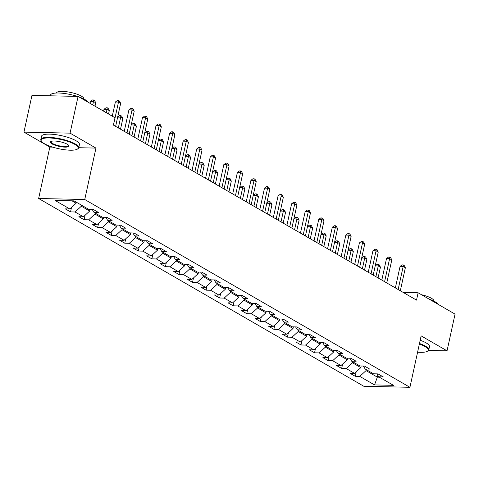 <?xml version="1.0" encoding="UTF-8"?>
<svg xmlns="http://www.w3.org/2000/svg" width="479" height="479" viewBox="0 0 479 479"><rect width="100%" height="100%" fill="white"/><g stroke="black" fill="none" stroke-linecap="round" stroke-linejoin="round"><path stroke-width="0.72" d="M38.637 198.492L363.824 386.272L409.934 387.295L84.747 199.515L38.637 198.492L49.846 147.071L52.708 147.137M78.748 147.712L95.956 148.095L70.06 133.144L23.95 132.12L49.846 147.071M23.95 132.12L31.955 95.393L78.071 96.417L70.06 133.144M376.895 373.871L378.709 376.805L383.26 376.907L378.045 373.895L373.494 373.794L365.154 368.98L369.698 369.081L364.489 366.07L359.939 365.968L351.598 361.148L356.142 361.25L350.927 358.238L346.383 358.136L338.036 353.322L342.587 353.424L337.372 350.412L332.827 350.311L324.481 345.491L329.031 345.593L323.816 342.581L319.265 342.485L310.925 337.665L315.475 337.767L310.26 334.755L305.71 334.653L297.369 329.839L301.92 329.935L296.705 326.929L292.154 326.828L283.813 322.008L288.358 322.11L283.149 319.098L278.598 318.996L270.258 314.182L274.802 314.278L269.587 311.272L265.043 311.17L256.696 306.35L261.247 306.452L256.031 303.441L251.487 303.339L243.14 298.525L247.691 298.627L242.476 295.615L237.925 295.513L229.585 290.693L234.135 290.795L228.92 287.783L224.37 287.681L216.029 282.867L220.579 282.969L215.364 279.958L210.814 279.856L202.473 275.036L207.018 275.138L201.809 272.126L197.258 272.03L188.918 267.21L193.462 267.312L188.247 264.3L183.702 264.198L175.356 259.384L179.906 259.48L174.691 256.475L170.147 256.373L161.8 251.553L166.351 251.655L161.136 248.643L156.585 248.541L148.245 243.727L152.795 243.829L147.58 240.817L143.029 240.715L134.689 235.896L139.239 235.997L134.024 232.986L129.474 232.884L121.133 228.07L125.678 228.172L120.468 225.16L115.918 225.058L107.571 220.238L112.122 220.34L106.907 217.328L102.362 217.227L94.016 212.413L98.566 212.514L93.351 209.503L88.801 209.401L74.029 200.869L55.085 200.45L69.862 208.982L65.312 208.88L70.527 211.892L71.485 207.485M378.709 376.805L393.481 385.338L374.542 384.918L359.765 376.386L355.214 376.284L356.178 371.878M70.527 211.892L75.077 211.993L83.418 216.807L78.867 216.706L84.082 219.717L88.633 219.819L96.974 224.639L92.423 224.537L97.638 227.549L102.189 227.651L110.529 232.465L105.985 232.363L111.194 235.375L115.744 235.476L124.085 240.296L119.54 240.195L124.756 243.206L129.3 243.302L137.647 248.122L133.096 248.02L138.311 251.032L142.856 251.134L151.202 255.948L146.652 255.852L151.867 258.858L156.417 258.959L164.758 263.779L160.208 263.678L165.423 266.689L169.973 266.791L178.314 271.605L173.763 271.503L178.978 274.515L183.529 274.617L191.869 279.437L187.325 279.335L192.534 282.347L197.085 282.448L205.425 287.262L200.881 287.161L206.096 290.172L210.64 290.274L218.987 295.094L214.436 294.992L219.651 298.004L224.196 298.1L232.543 302.92L227.992 302.818L233.207 305.83L237.758 305.931L246.098 310.745L241.548 310.649L246.763 313.655L251.313 313.757L259.654 318.577L255.103 318.475L260.319 321.487L264.869 321.589L273.21 326.403L268.665 326.301L273.874 329.312L278.425 329.414L286.771 334.234L282.221 334.132L287.436 337.144L291.98 337.246L300.327 342.06L295.777 341.958L300.992 344.97L305.542 345.072L313.883 349.892L309.332 349.79L314.547 352.801L319.098 352.903L327.438 357.717L322.888 357.615L328.103 360.627L332.654 360.729L340.994 365.549L336.444 365.447L341.659 368.459L346.209 368.555L354.55 373.375L350.005 373.273L355.214 376.284M78.071 96.417L115.002 117.744L113.403 125.085L416.514 300.117L418.119 292.777L403.222 292.441M361.172 365.992L360.819 367.609L352.478 362.789L352.694 361.783M363.333 366.04L365.154 368.98M354.55 373.375L360.819 367.609M346.209 368.555L352.478 362.789M347.616 358.166L347.263 359.783L338.916 354.963L339.138 353.957M349.778 358.214L351.598 361.148M340.994 365.549L347.263 359.783M332.654 360.729L338.916 354.963M334.055 350.341L333.707 351.951L325.361 347.137L325.582 346.125M336.222 350.389L338.036 353.322M327.438 357.717L333.707 351.951M319.098 352.903L325.361 347.137M320.499 342.509L320.146 344.126L311.805 339.306L312.027 338.3M322.666 342.557L324.481 345.491M313.883 349.892L320.146 344.126M305.542 345.072L311.805 339.306M306.943 334.683L306.59 336.294L298.249 331.48L298.471 330.474M309.111 334.731L310.925 337.665M300.327 342.06L306.59 336.294M291.98 337.246L298.249 331.48M293.387 326.852L293.034 328.468L284.694 323.648L284.909 322.642M295.555 326.9L297.369 329.839M286.771 334.234L293.034 328.468M278.425 329.414L284.694 323.648M279.832 319.026L279.479 320.637L271.138 315.823L271.353 314.817M281.993 319.074L283.813 322.008M273.21 326.403L279.479 320.637M264.869 321.589L271.138 315.823M266.276 311.194L265.923 312.811L257.576 307.991L257.798 306.985M268.438 311.242L270.258 314.182M259.654 318.577L265.923 312.811M251.313 313.757L257.576 307.991M252.714 303.369L252.367 304.985L244.021 300.165L244.242 299.159M254.882 303.417L256.696 306.35M246.098 310.745L252.367 304.985M237.758 305.931L244.021 300.165M239.159 295.537L238.805 297.154L230.465 292.334L230.686 291.328M241.326 295.585L243.14 298.525M232.543 302.92L238.805 297.154M224.196 298.1L230.465 292.334M225.603 287.711L225.25 289.328L216.909 284.508L217.131 283.502M227.77 287.759L229.585 290.693M218.987 295.094L225.25 289.328M210.64 290.274L216.909 284.508M212.047 279.886L211.694 281.496L203.353 276.682L203.569 275.67M214.215 279.934L216.029 282.867M205.425 287.262L211.694 281.496M197.085 282.448L203.353 276.682M198.492 272.054L198.138 273.671L189.798 268.851L190.013 267.845M200.653 272.102L202.473 275.036M191.869 279.437L198.138 273.671M183.529 274.617L189.798 268.851M184.93 264.228L184.583 265.839L176.236 261.025L176.458 260.019M187.097 264.276L188.918 267.21M178.314 271.605L184.583 265.839M169.973 266.791L176.236 261.025M171.374 256.397L171.027 258.013L162.68 253.193L162.902 252.188M173.542 256.445L175.356 259.384M164.758 263.779L171.027 258.013M156.417 258.959L162.68 253.193M157.819 248.571L157.465 250.182L149.125 245.368L149.346 244.362M159.986 248.619L161.8 251.553M151.202 255.948L157.465 250.182M142.856 251.134L149.125 245.368M144.263 240.739L143.91 242.356L135.569 237.536L135.785 236.53M146.43 240.787L148.245 243.727M137.647 248.122L143.91 242.356M129.3 243.302L135.569 237.536M130.707 232.914L130.354 234.53L122.013 229.71L122.229 228.705M132.875 232.962L134.689 235.896M124.085 240.296L130.354 234.53M115.744 235.476L122.013 229.71M117.151 225.082L116.798 226.699L108.452 221.885L108.673 220.873M119.313 225.136L121.133 228.07M110.529 232.465L116.798 226.699M102.189 227.651L108.452 221.885M103.59 217.256L103.242 218.873L94.896 214.053L95.117 213.047M105.757 217.304L107.571 220.238M96.974 224.639L103.242 218.873M88.633 219.819L94.896 214.053M90.034 209.431L89.681 211.041L81.34 206.227L81.562 205.222M92.202 209.479L94.016 212.413M83.418 216.807L89.681 211.041M75.077 211.993L81.34 206.227M76.347 202.21L76.125 203.216L71.988 200.827M69.862 208.982L76.125 203.216M428.531 350.418L447.045 350.832L455.05 314.104L418.119 292.777M447.045 350.832L421.143 335.875L409.934 387.295M95.956 148.095L84.747 199.515M377.745 375.243L377.332 377.141L379.374 377.189M366.249 369.614L366.034 370.62L377.332 377.141L374.542 384.918M359.765 376.386L366.034 370.62M84.082 219.717L85.046 215.311M97.638 227.549L98.602 223.142M111.194 235.375L112.158 230.968M124.756 243.206L125.714 238.799M138.311 251.032L139.269 246.625M151.867 258.858L152.825 254.457M165.423 266.689L166.387 262.282M178.978 274.515L179.942 270.108M192.534 282.347L193.498 277.94M206.096 290.172L207.054 285.765M219.651 298.004L220.609 293.597M233.207 305.83L234.165 301.423M246.763 313.655L247.727 309.254M260.319 321.487L261.283 317.08M273.874 329.312L274.838 324.906M287.436 337.144L288.394 332.737M300.992 344.97L301.95 340.563M314.547 352.801L315.505 348.395M328.103 360.627L329.067 356.22M341.659 368.459L342.623 364.052M113.463 125.121L118.487 102.075L120.66 103.332L115.637 126.378M112.284 116.169L115.373 102.009L118.487 102.075L118.618 100.524L119.487 101.027L120.66 103.332M115.373 102.009L117.373 100.494L118.618 100.524M94.992 106.188L95.734 102.775L93.561 101.524L90.447 101.452L90.04 103.326M90.447 101.452L92.447 99.943L93.698 99.967L92.818 104.931M93.698 99.967L94.567 100.47L95.734 102.775M74.88 144.418A18.944 4.724 -167.7 0 0 52.325 138.15A18.944 4.724 -167.7 0 0 41.529 141.371A18.944 4.724 -167.7 0 0 44.469 143.742A18.944 4.724 -167.7 0 0 62.39 149.412A18.944 4.724 -167.7 0 0 77.299 149.173A18.944 4.724 -167.7 0 0 74.88 144.418M41.529 141.371L41.182 140.862A19.411 4.838 12.3 0 1 40.805 139.509A19.411 4.838 12.3 0 1 54.57 137.82A19.411 4.838 12.3 0 1 75.347 143.987A19.411 4.838 12.3 0 1 78.736 147.777A19.411 4.838 12.3 0 1 77.826 148.855L77.299 149.173M67.276 144.251A9.472 2.365 12.3 0 1 68.748 145.436A9.472 2.365 12.3 0 1 63.348 147.047A9.472 2.365 12.3 0 1 52.073 143.916A9.472 2.365 12.3 0 1 50.864 141.539A9.472 2.365 12.3 0 1 58.318 141.419A9.472 2.365 12.3 0 1 67.276 144.251M51.169 141.389A9.005 2.245 -167.7 0 0 50.972 141.724A9.005 2.245 -167.7 0 0 52.54 143.478A9.005 2.245 -167.7 0 0 62.18 146.34A9.005 2.245 -167.7 0 0 68.569 145.562A9.005 2.245 -167.7 0 0 68.527 145.173M50.337 95.8L50.481 95.141A19.411 4.838 12.3 0 1 77.388 96.399M78.969 96.938A19.411 4.838 12.3 0 1 85.022 99.62A19.411 4.838 12.3 0 1 88.154 102.237M56.504 93.016L56.528 92.92A13.975 3.485 12.3 0 1 66.437 91.705A13.975 3.485 12.3 0 1 81.394 96.141A13.975 3.485 12.3 0 1 83.837 98.872L83.813 98.967M40.805 139.509L41.511 136.275A19.411 4.838 12.3 0 1 55.277 134.593A19.411 4.838 12.3 0 1 76.053 140.754A19.411 4.838 12.3 0 1 79.436 144.544L78.736 147.777M417.586 352.191A18.944 4.724 -167.7 0 0 427.34 351.299A18.944 4.724 -167.7 0 0 424.921 346.551A18.944 4.724 -167.7 0 0 419.364 344.054M419.484 343.485A19.411 4.838 12.3 0 1 425.388 346.119A19.411 4.838 12.3 0 1 428.777 349.904A19.411 4.838 12.3 0 1 427.873 350.987L427.34 351.299M418.64 347.377A9.472 2.365 12.3 0 1 418.79 347.568A9.472 2.365 12.3 0 1 418.311 348.868M418.526 347.892A9.005 2.245 -167.7 0 0 418.61 347.688A9.005 2.245 -167.7 0 0 418.616 347.473M429.01 299.064A19.411 4.838 12.3 0 1 435.064 301.752A19.411 4.838 12.3 0 1 438.195 304.369M421.532 294.747A13.975 3.485 12.3 0 1 431.441 298.273A13.975 3.485 12.3 0 1 433.878 301.004L433.854 301.099M420.191 340.252A19.411 4.838 12.3 0 1 426.094 342.886A19.411 4.838 12.3 0 1 429.477 346.676L428.777 349.904M127.019 132.952L132.042 109.907L134.216 111.158L129.192 134.204M124.241 131.348L128.929 109.835L132.042 109.907L132.18 108.35L133.048 108.853L134.216 111.158M128.929 109.835L130.929 108.326L132.18 108.35M140.575 140.778L145.598 117.732L147.772 118.99L142.748 142.035M137.796 139.173L142.485 117.666L145.598 117.732L145.736 116.181L146.604 116.678L147.772 118.99M142.485 117.666L144.49 116.152L145.736 116.181M108.547 114.014L109.29 110.607L107.116 109.35L104.003 109.284L103.596 111.158M104.003 109.284L106.009 107.769L107.254 107.799L106.374 112.763M107.254 107.799L108.122 108.296L109.29 110.607M120.504 129.186L122.846 118.433L120.678 117.181L118.331 127.935M117.672 117.026L119.564 115.601L120.81 115.625L121.678 116.128L122.846 118.433M120.81 115.625L120.678 117.181L117.654 117.115M154.13 148.61L159.16 125.564L161.327 126.815L156.304 149.861M151.352 147.005L156.04 125.492L159.16 125.564L159.291 124.007L160.16 124.51L161.327 126.815M156.04 125.492L158.046 123.977L159.291 124.007M167.692 156.435L172.715 133.39L174.889 134.647L169.859 157.693M164.908 154.831L169.596 133.324L172.715 133.39L172.847 131.833L173.715 132.336L174.889 134.647M169.596 133.324L171.602 131.809L172.847 131.833M181.248 164.267L186.271 141.221L188.445 142.473L183.421 165.518M178.463 162.656L183.158 141.149L186.271 141.221L186.403 139.664L187.271 140.167L188.445 142.473M183.158 141.149L185.157 139.634L186.403 139.664M134.06 137.018L136.407 126.264L134.234 125.007L131.887 135.761M131.228 124.851L133.12 123.426L134.365 123.456L135.234 123.953L136.407 126.264M134.365 123.456L134.234 125.007L131.21 124.941M147.616 144.844L149.963 134.09L147.789 132.839L145.442 143.592M144.79 132.683L146.676 131.252L147.921 131.282L148.789 131.785L149.963 134.09M147.921 131.282L147.789 132.839L144.766 132.767M161.172 152.675L163.519 141.922L161.345 140.664L158.998 151.418M158.345 140.509L160.231 139.084L161.477 139.108L162.351 139.611L163.519 141.922M161.477 139.108L161.345 140.664L158.327 140.598M194.803 172.093L199.827 149.047L202 150.298L196.977 173.35M192.019 170.488L196.713 148.975L199.827 149.047L199.959 147.49L200.833 147.993L202 150.298M196.713 148.975L198.713 147.466L199.959 147.49M174.733 160.501L177.074 149.747L174.901 148.49L172.56 159.25M171.901 148.34L173.787 146.909L175.039 146.939L175.907 147.442L177.074 149.747M175.039 146.939L174.901 148.49L171.883 148.424M208.359 179.918L213.383 156.873L215.556 158.13L210.532 181.176M205.581 178.314L210.269 156.807L213.383 156.873L213.52 155.322L214.388 155.825L215.556 158.13M210.269 156.807L212.269 155.292L213.52 155.322M188.289 168.333L190.63 157.573L188.457 156.322L186.115 167.075M185.457 156.166L187.349 154.741L188.594 154.765L189.462 155.268L190.63 157.573M188.594 154.765L188.457 156.322L185.439 156.256M221.915 187.75L226.938 164.704L229.112 165.956L224.088 189.001M219.137 186.145L223.825 164.632L226.938 164.704L227.076 163.147L227.944 163.65L229.112 165.956M223.825 164.632L225.831 163.123L227.076 163.147M201.845 176.158L204.186 165.405L202.018 164.147L199.671 174.907M199.013 163.992L200.905 162.567L202.15 162.597L203.018 163.099L204.186 165.405M202.15 162.597L202.018 164.147L198.995 164.081M235.47 195.576L240.5 172.53L242.667 173.787L237.644 196.833M232.692 193.971L237.38 172.464L240.5 172.53L240.632 170.979L241.5 171.476L242.667 173.787M237.38 172.464L239.386 170.949L240.632 170.979M215.4 183.99L217.747 173.23L215.574 171.979L213.227 182.733M212.568 171.823L214.46 170.398L215.706 170.422L216.574 170.925L217.747 173.23M215.706 170.422L215.574 171.979L212.55 171.913M249.032 203.407L254.056 180.361L256.229 181.613L251.2 204.659M246.248 201.803L250.936 180.29L254.056 180.361L254.187 178.805L255.056 179.308L256.229 181.613M250.936 180.29L252.942 178.775L254.187 178.805M228.956 191.816L231.303 181.062L229.13 179.805L226.783 190.558M226.13 179.649L228.016 178.224L229.261 178.254L230.13 178.751L231.303 181.062M229.261 178.254L229.13 179.805L226.106 179.739M262.588 211.233L267.611 188.187L269.785 189.444L264.761 212.49M259.804 209.628L264.498 188.121L267.611 188.187L267.743 186.636L268.611 187.133L269.785 189.444M264.498 188.121L266.498 186.606L267.743 186.636M242.512 199.641L244.859 188.888L242.685 187.636L240.344 198.39M239.686 187.481L241.572 186.05L242.817 186.08L243.691 186.582L244.859 188.888M242.817 186.08L242.685 187.636L239.668 187.564M276.144 219.065L281.167 196.019L283.34 197.27L278.317 220.316M273.359 217.454L278.054 195.947L281.167 196.019L281.299 194.462L282.173 194.965L283.34 197.27M278.054 195.947L280.053 194.432L281.299 194.462M256.073 207.473L258.415 196.719L256.241 195.462L253.9 206.215M253.241 195.306L255.127 193.881L256.379 193.911L257.247 194.408L258.415 196.719M256.379 193.911L256.241 195.462L253.223 195.396M289.699 226.89L294.723 203.844L296.896 205.102L291.873 228.148M286.921 225.286L291.609 203.773L294.723 203.844L294.86 202.288L295.729 202.791L296.896 205.102M291.609 203.773L293.609 202.264L294.86 202.288M269.629 215.299L271.97 204.545L269.803 203.294L267.456 214.047M266.797 203.138L268.689 201.707L269.934 201.737L270.803 202.24L271.97 204.545M269.934 201.737L269.803 203.294L266.779 203.222M303.255 234.722L308.278 211.67L310.452 212.927L305.428 235.973M300.477 233.111L305.165 211.604L308.278 211.67L308.416 210.119L309.284 210.622L310.452 212.927M305.165 211.604L307.171 210.089L308.416 210.119M283.185 223.13L285.532 212.377L283.358 211.119L281.011 221.873M280.353 210.964L282.245 209.539L283.49 209.562L284.358 210.065L285.532 212.377M283.49 209.562L283.358 211.119L280.335 211.053M316.811 242.548L321.84 219.502L324.008 220.753L318.984 243.799M314.032 240.943L318.721 219.43L321.84 219.502L321.972 217.945L322.84 218.448L324.008 220.753M318.721 219.43L320.726 217.921L321.972 217.945M296.74 230.956L299.088 220.202L296.914 218.945L294.567 229.704M293.908 218.795L295.8 217.364L297.046 217.394L297.914 217.897L299.088 220.202M297.046 217.394L296.914 218.945L293.89 218.879M330.372 250.373L335.396 227.327L337.569 228.585L332.54 251.631M327.588 248.769L332.276 227.262L335.396 227.327L335.528 225.777L336.396 226.28L337.569 228.585M332.276 227.262L334.282 225.747L335.528 225.777M310.296 238.787L312.643 228.028L310.47 226.777L308.123 237.53M307.47 226.621L309.356 225.196L310.602 225.22L311.47 225.723L312.643 228.028M310.602 225.22L310.47 226.777L307.446 226.711M343.928 258.205L348.951 235.159L351.125 236.41L346.101 259.456M341.144 256.6L345.838 235.087L348.951 235.159L349.083 233.602L349.951 234.105L351.125 236.41M345.838 235.087L347.838 233.578L349.083 233.602M323.852 246.613L326.199 235.86L324.026 234.602L321.684 245.362M321.026 234.447L322.912 233.022L324.157 233.051L325.031 233.554L326.199 235.86M324.157 233.051L324.026 234.602L321.008 234.536M357.484 266.031L362.507 242.985L364.681 244.242L359.657 267.288M354.705 264.426L359.394 242.919L362.507 242.985L362.639 241.434L363.513 241.931L364.681 244.242M359.394 242.919L361.394 241.404L362.639 241.434M337.414 254.439L339.755 243.685L337.581 242.434L335.24 253.187M334.581 242.278L336.474 240.853L337.719 240.877L338.587 241.38L339.755 243.685M337.719 240.877L337.581 242.434L334.564 242.368M371.039 273.862L376.063 250.816L378.236 252.068L373.213 275.114M368.261 272.258L372.949 250.745L376.063 250.816L376.201 249.26L377.069 249.763L378.236 252.068M372.949 250.745L374.949 249.23L376.201 249.26M350.969 262.27L353.31 251.517L351.143 250.26L348.796 261.013M348.137 250.104L350.029 248.679L351.275 248.709L352.143 249.206L353.31 251.517M351.275 248.709L351.143 250.26L348.119 250.194M384.595 281.688L389.619 258.642L391.792 259.899L386.769 282.945M381.817 280.083L386.505 258.576L389.619 258.642L389.756 257.091L390.625 257.588L391.792 259.899M386.505 258.576L388.511 257.061L389.756 257.091M364.525 270.096L366.872 259.343L364.699 258.091L362.352 268.845M361.693 257.936L363.585 256.505L364.83 256.534L365.699 257.037L366.872 259.343M364.83 256.534L364.699 258.091L361.675 258.019M398.151 289.52L403.18 266.474L405.354 267.725L400.324 290.771M395.373 287.909L400.061 266.402L403.18 266.474L403.312 264.917L404.18 265.42L405.354 267.725M400.061 266.402L402.067 264.887L403.312 264.917M378.081 277.928L380.428 267.174L378.254 265.917L375.907 276.67M375.255 265.761L377.141 264.336L378.386 264.36L379.254 264.863L380.428 267.174M378.386 264.36L378.254 265.917L375.231 265.851"/></g></svg>
